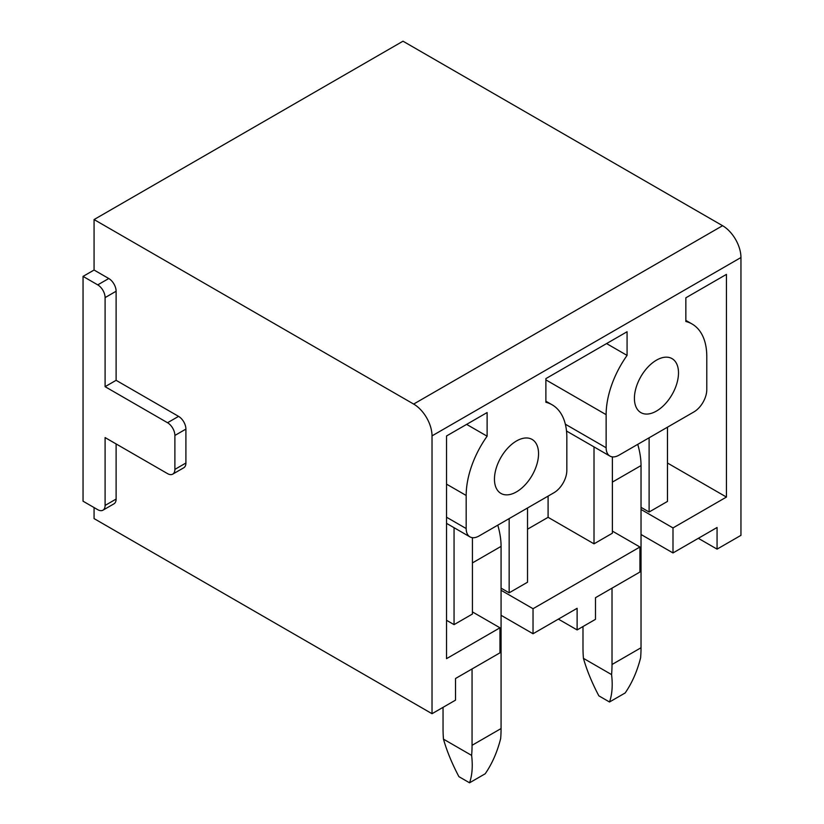 <?xml version="1.0" encoding="UTF-8"?>
<svg xmlns="http://www.w3.org/2000/svg" width="824" height="824" viewBox="0 0 824 824"><rect width="100%" height="100%" fill="white"/><g stroke="black" fill="none" stroke-linecap="round" stroke-linejoin="round"><path stroke-width="1.24" d="M472.43 611.902L499.972 627.806L499.972 652.835L455.528 678.502L455.528 700.132L432.023 713.708L432.023 435.875A25.977 14.997 60 0 0 413.648 404.069L94.07 219.555L94.07 270.035L83.049 276.39L83.049 501.198L97.747 509.685A10.393 6.005 60 0 0 102.938 510.2L113.959 503.835A10.393 6.005 60 0 0 116.112 499.076L116.112 443.94M94.07 507.563L94.07 518.595L432.023 713.708M413.648 404.069L722.576 225.704A25.977 14.997 60 0 1 740.951 257.521L740.951 535.342L717.065 549.134L698.34 538.319M612.376 531.099L639.929 547.012L639.929 572.031L595.484 597.699L595.484 619.329L577.119 629.927L558.384 619.112M527.525 507.986L527.525 582.218L509.16 592.817L501.074 588.151M472.43 537.681L472.43 614.024L454.055 624.633L454.055 527.7M446.526 620.287L454.055 624.633M466.631 424.381L487.118 436.205L487.118 412.546L446.526 435.978L446.526 658.664L499.972 627.806M639.929 547.012L533.035 608.72L501.074 590.272M667.481 463.026L726.438 497.068L672.992 527.926L641.031 509.469M667.481 427.182L667.481 501.414L649.116 512.013L641.031 507.347M612.376 456.877L612.376 533.221L594.011 543.83L594.011 446.907M527.525 529.193L548.094 517.317L594.011 543.83M545.89 401.206L552.09 404.78A71.173 41.097 120 0 1 566.83 437.359L566.83 470.442A18.19 10.506 120 0 1 553.965 492.721L479.043 535.981A18.19 10.506 120 0 1 469.948 536.877A18.19 10.506 120 0 1 466.178 528.555L466.178 495.471A71.173 41.097 120 0 1 487.118 436.205M577.119 629.927L577.119 608.297L533.035 633.749L501.074 615.301M509.16 518.584L509.16 592.817M552.09 404.78A71.173 41.097 120 0 0 545.89 402.277L545.89 378.618L627.074 331.742L627.074 355.412A71.173 41.097 120 0 0 606.134 414.668L606.134 447.751A18.19 10.506 120 0 0 609.904 456.074A18.19 10.506 120 0 0 618.999 455.178L693.921 411.918A18.19 10.506 120 0 0 706.786 389.649L706.786 356.565A71.173 41.097 120 0 0 692.047 323.976A71.173 41.097 120 0 0 685.846 321.473L685.846 297.814L726.438 274.382L726.438 497.068M717.065 549.134L717.065 527.494L672.992 552.945L672.992 527.926M678.502 372.891A31.168 17.994 120 0 0 672.044 358.625A31.168 17.994 120 0 0 648.024 366.968A31.168 17.994 120 0 0 634.418 398.342A31.168 17.994 120 0 0 640.876 412.608A31.168 17.994 120 0 0 664.896 404.254A31.168 17.994 120 0 0 678.502 372.891M538.546 453.694A31.168 17.994 120 0 0 532.088 439.429A31.168 17.994 120 0 0 508.068 447.772A31.168 17.994 120 0 0 494.462 479.146A31.168 17.994 120 0 0 500.92 493.411A31.168 17.994 120 0 0 524.939 485.058A31.168 17.994 120 0 0 538.546 453.694M533.035 633.749L533.035 608.72M548.094 517.317L548.094 496.11M722.576 225.704L402.998 41.2L94.07 219.555M167.54 422.733L178.561 416.367L116.112 380.317L105.091 386.672L167.54 422.733A10.393 6.005 60 0 1 174.884 435.453L174.884 469.381A10.393 6.005 60 0 1 172.731 474.14A10.393 6.005 60 0 1 167.54 473.625L105.091 437.575L105.091 505.442A10.393 6.005 60 0 1 102.938 510.2M174.884 469.381L185.905 463.026A10.393 6.005 60 0 1 183.752 467.785L172.731 474.14M185.905 463.026L185.905 429.098A10.393 6.005 60 0 0 178.561 416.367M105.091 386.672L105.091 297.608A10.393 6.005 60 0 0 97.747 284.877L83.049 276.39M116.112 380.317L116.112 291.243A10.393 6.005 60 0 0 108.768 278.512L94.07 270.035M606.577 343.577L627.074 355.412M672.992 552.945L641.031 534.498M649.116 437.791L649.116 512.013M582.99 626.539L582.99 647.746A132.211 76.333 60 0 0 583.423 658.335C586.832 670.283 591.972 682.787 598.863 695.847L609.513 701.996L625.169 692.963C632.059 682.952 637.199 671.251 640.598 657.84A132.211 76.333 60 0 0 641.031 647.746L641.031 465.57A62.336 35.988 60 0 0 637.735 444.352M609.513 701.996C612.16 694.436 612.85 685.311 611.583 674.599L583.423 658.335M641.031 647.746L612.016 664.505L612.016 588.151M612.016 664.505A132.211 76.333 60 0 1 611.583 674.599M443.044 707.342L443.044 728.55A132.211 76.333 60 0 0 443.466 739.138C446.876 751.086 452.016 763.591 458.906 776.651L469.556 782.8L485.212 773.767C492.103 763.755 497.243 752.044 500.652 738.644A132.211 76.333 60 0 0 501.074 728.55L501.074 546.374A62.336 35.988 60 0 0 497.778 525.156M469.556 782.8C472.204 775.24 472.894 766.104 471.627 755.402L443.466 739.138M501.074 728.55L472.059 745.308L472.059 668.954M472.059 745.308A132.211 76.333 60 0 1 471.627 755.402M740.951 257.521L432.023 435.875M446.526 484.131L466.178 495.471M446.526 517.215L466.178 528.555M105.091 505.442L116.112 499.076M174.884 435.453L185.905 429.098M105.091 297.608L116.112 291.243M97.747 284.877L108.768 278.512M545.89 379.885L606.134 414.668M565.346 424.206L606.134 447.751M612.376 482.112L641.031 465.57M472.43 562.916L501.074 546.374M446.526 523.353L469.948 536.877M685.846 320.402L692.047 323.976M566.51 431.024L609.904 456.074"/></g></svg>
